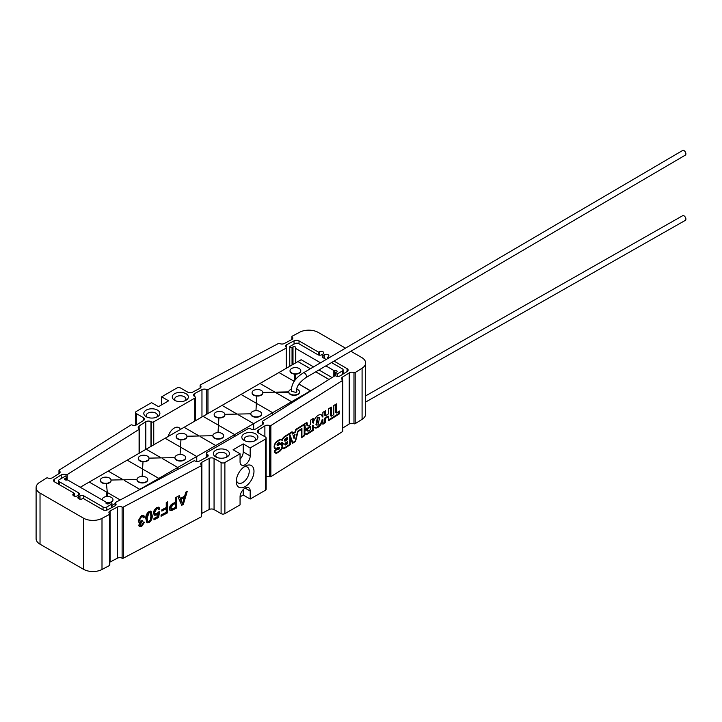 <?xml version="1.0" encoding="UTF-8"?>
<svg xmlns="http://www.w3.org/2000/svg" width="722" height="722" viewBox="0 0 722 722"><rect width="100%" height="100%" fill="white"/><g stroke="black" fill="none" stroke-linecap="round" stroke-linejoin="round"><path stroke-width="1.08" d="M227.105 450.293A8.05 4.648 0 0 0 215.716 450.293A8.05 4.648 0 0 0 215.716 456.873L215.716 456.873A8.05 4.648 0 0 0 227.105 456.873A8.05 4.648 0 0 0 227.105 450.293M226.076 457.369A5.586 3.231 0 0 0 226.997 455.591A5.586 3.231 0 0 0 225.363 453.308A5.586 3.231 0 0 0 219.271 452.613A5.586 3.231 0 0 0 215.824 455.591A5.586 3.231 0 0 0 216.744 457.369M184.967 400.782A5.586 3.231 0 0 0 185.897 399.004A5.586 3.231 0 0 0 184.263 396.721A5.586 3.231 0 0 0 178.172 396.017A5.586 3.231 0 0 0 174.715 399.004A5.586 3.231 0 0 0 175.645 400.782M185.996 393.707A8.05 4.648 0 0 0 174.616 393.707A8.05 4.648 0 0 0 174.616 400.277L174.616 400.277A8.05 4.648 0 0 0 185.996 400.277A8.05 4.648 0 0 0 185.996 393.707M156.512 417.208A5.586 3.231 0 0 0 157.441 415.43A5.586 3.231 0 0 0 155.808 413.146A5.586 3.231 0 0 0 149.716 412.452A5.586 3.231 0 0 0 146.259 415.43A5.586 3.231 0 0 0 147.189 417.208M157.54 410.141A8.05 4.648 0 0 0 146.16 410.141A8.05 4.648 0 0 0 146.16 416.711L146.16 416.711A8.05 4.648 0 0 0 157.54 416.711A8.05 4.648 0 0 0 157.54 410.141M254.532 440.943A5.586 3.231 0 0 0 255.453 439.166A5.586 3.231 0 0 0 253.819 436.882A5.586 3.231 0 0 0 247.727 436.178A5.586 3.231 0 0 0 244.28 439.166A5.586 3.231 0 0 0 245.2 440.943M255.561 433.868A8.05 4.648 0 0 0 244.171 433.868A8.05 4.648 0 0 0 244.171 440.438L244.171 440.438A8.05 4.648 0 0 0 255.561 440.438A8.05 4.648 0 0 0 255.561 433.868M236.365 479.986A9.169 5.289 120 0 0 238.17 482.973A9.169 5.289 120 0 0 242.754 482.522A9.169 5.289 120 0 0 248.738 474.435A9.169 5.289 120 0 0 247.339 467.098A9.169 5.289 120 0 0 243.846 467.026M245.128 466.177L245.128 466.177A12.518 7.229 120 0 0 236.274 481.511A12.518 7.229 120 0 0 245.128 486.628A12.518 7.229 120 0 0 253.982 471.295A12.518 7.229 120 0 0 245.128 466.177M168.208 436.476A9.169 5.289 -60 0 1 174.3 428.029A9.169 5.289 -60 0 1 178.885 427.577A9.169 5.289 -60 0 1 180.392 429.437M320.532 362.796L295.785 348.509A0.893 0.514 180 0 1 295.605 347.941A1.606 0.93 0 0 0 295.749 347.562A1.606 0.93 0 0 0 294.747 346.704A1.606 0.93 0 0 0 292.997 346.903L292.049 347.453A1.345 0.776 180 0 1 290.154 347.453A1.345 0.776 180 0 1 289.757 346.903A1.345 0.776 180 0 1 290.154 346.352L294.892 343.618A2.68 1.552 180 0 1 298.691 343.618L317.978 354.755A2.68 1.552 0 0 0 321.768 354.755L323.032 354.024A2.68 1.552 0 0 0 323.817 352.923A2.68 1.552 0 0 0 322.165 351.497A2.68 1.552 0 0 0 319.241 351.831L318.61 352.192L299.007 340.874A3.574 2.067 0 0 0 294.053 340.82L286.815 344.656A3.574 2.067 0 0 0 285.65 346.181A3.574 2.067 0 0 0 286.363 347.417A0.893 0.514 180 0 1 286.255 348.112L207.963 389.627A0.893 0.514 180 0 1 206.763 389.636A3.574 2.067 0 0 0 201.961 389.654L194.714 393.499A3.574 2.067 0 0 0 193.55 395.024A3.574 2.067 0 0 0 194.606 396.486L194.85 396.631A1.787 1.029 180 0 1 195.373 397.362A1.787 1.029 180 0 1 194.85 398.093L153.75 421.819A1.787 1.029 180 0 1 151.223 421.819L150.97 421.675A3.574 2.067 0 0 0 145.808 421.738L139.138 425.926A3.574 2.067 0 0 0 138.2 427.325A3.574 2.067 0 0 0 139.102 428.697A0.893 0.514 180 0 1 139.093 429.391L67.173 474.589A0.893 0.514 180 0 1 65.982 474.652A3.574 2.067 0 0 0 61.208 474.914L54.547 479.092A3.574 2.067 0 0 0 53.608 480.491A3.574 2.067 0 0 0 54.655 481.953L74.258 493.27L73.626 493.631A2.68 1.552 0 0 0 72.841 494.732A2.68 1.552 0 0 0 73.626 495.824A2.68 1.552 0 0 0 77.416 495.824L78.68 495.093A2.68 1.552 0 0 0 79.474 494.001A2.68 1.552 0 0 0 78.68 492.9L59.394 481.773A2.68 1.552 180 0 1 58.608 480.671A2.68 1.552 180 0 1 59.394 479.579L64.141 476.845A1.345 0.776 180 0 1 65.603 476.673A1.345 0.776 180 0 1 66.433 477.386A1.345 0.776 180 0 1 66.036 477.937L65.088 478.487A1.606 0.93 0 0 0 64.619 479.137A1.606 0.93 0 0 0 65.088 479.796A1.606 0.93 0 0 0 66.884 479.986A0.893 0.514 180 0 1 67.877 480.094L105.926 502.061A0.893 0.514 180 0 1 106.116 502.638A1.606 0.93 0 0 0 105.972 503.017A1.606 0.93 0 0 0 106.45 503.676A1.606 0.93 0 0 0 108.724 503.676L109.672 503.126A1.345 0.776 180 0 1 111.134 502.963A1.345 0.776 180 0 1 111.964 503.676A1.345 0.776 180 0 1 111.567 504.227L106.829 506.961A2.68 1.552 180 0 1 103.029 506.961L83.743 495.824A2.68 1.552 0 0 0 79.952 495.824L78.68 496.556A2.68 1.552 0 0 0 77.895 497.648A2.68 1.552 0 0 0 78.68 498.749A2.68 1.552 0 0 0 82.479 498.749L83.111 498.379L102.714 509.696A3.574 2.067 0 0 0 107.668 509.759L114.906 505.914A3.574 2.067 0 0 0 116.071 504.398A3.574 2.067 0 0 0 115.349 503.162A0.893 0.514 180 0 1 115.466 502.467L193.758 460.952A0.893 0.514 180 0 1 194.958 460.943A3.574 2.067 0 0 0 199.75 460.925L207.006 457.071A3.574 2.067 0 0 0 208.162 455.555A3.574 2.067 0 0 0 207.115 454.093L206.862 453.948A1.787 1.029 180 0 1 206.339 453.217A1.787 1.029 180 0 1 206.862 452.486L247.971 428.76A1.787 1.029 180 0 1 250.498 428.76L250.751 428.904A3.574 2.067 0 0 0 255.913 428.841L262.573 424.653A3.574 2.067 0 0 0 263.521 423.254A3.574 2.067 0 0 0 262.618 421.883A0.893 0.514 180 0 1 262.627 421.188L334.539 375.981A0.893 0.514 180 0 1 335.739 375.918A3.574 2.067 0 0 0 340.513 375.666L347.174 371.478A3.574 2.067 0 0 0 348.112 370.088A3.574 2.067 0 0 0 347.065 368.626L334.033 361.099M331.524 362.57L342.318 368.807A2.68 1.552 180 0 1 343.112 369.899A2.68 1.552 180 0 1 342.318 371L337.58 373.734A1.345 0.776 180 0 1 335.685 373.734A1.345 0.776 180 0 1 335.288 373.193A1.345 0.776 180 0 1 335.685 372.642L336.632 372.092A1.606 0.93 0 0 0 337.102 371.433A1.606 0.93 0 0 0 334.837 370.585A0.893 0.514 180 0 1 333.835 370.485L325.875 365.883M319.566 417.596L317.427 417.424L315.947 424.716L316.606 425.068L318.086 424.888L319.566 417.596L318.086 417.776L316.606 425.068M274.459 451.295A3.953 2.184 -62.1 0 0 275.091 452.035L275.75 452.387A3.953 2.184 -62.1 0 0 277.6 452.116L279.324 451.033A3.953 2.184 117.9 0 0 281.878 447.162A3.123 1.724 117.9 0 0 281.977 446.34A3.123 1.724 117.9 0 0 281.833 445.501A3.881 2.139 117.9 0 0 280.912 444.662A6.453 3.565 117.9 0 0 279.585 444.716A22.951 12.671 117.9 0 0 277.735 445.384A1.263 0.695 -62.1 0 1 277.275 445.393A1.263 0.695 -62.1 0 1 277.077 444.391A1.263 0.695 -62.1 0 1 277.871 443.245L278.548 442.821A1.995 1.101 -62.1 0 1 279.477 442.685A1.995 1.101 -62.1 0 1 279.892 443.606A1.995 1.101 -62.1 0 1 279.892 443.732L282.158 442.306A3.204 1.769 117.9 0 0 282.807 443.479A3.204 1.769 117.9 0 0 283.466 443.588A3.231 1.787 -62.1 0 0 282.573 447.108A3.231 1.787 -62.1 0 0 284.667 447.676L289.802 444.445L289.802 434.436L292.825 442.55L295.19 441.061L297.699 431.187L301.922 428.525L301.922 436.828L304.215 435.384L304.215 424.707L296.137 429.789L295.37 432.252L294.856 431.973M279.098 442.622A1.995 1.101 -62.1 0 1 279.243 443.254A1.995 1.101 -62.1 0 1 279.233 443.38L279.892 443.732M243.224 495.021L250.182 499.037L250.182 491.005A7.157 4.133 120 0 0 248.702 487.729A7.157 4.133 120 0 0 243.188 489.651A7.157 4.133 120 0 0 240.065 496.844L243.224 495.021L243.224 489.606M240.065 496.844L240.065 504.877L224.885 513.64L224.885 462.531L240.065 453.768L240.065 461.8A7.157 4.133 120 0 0 241.545 465.076A7.157 4.133 120 0 0 247.059 463.154A7.157 4.133 120 0 0 250.182 455.952L250.182 447.92L265.362 439.166A2.68 1.552 0 0 0 266.147 438.064A2.68 1.552 0 0 0 265.362 436.972L258.332 432.911A3.574 2.067 180 0 1 257.285 431.449A3.574 2.067 180 0 1 258.223 430.059L264.884 425.872A3.574 2.067 180 0 1 269.658 425.619A0.893 0.514 0 0 0 270.858 425.556L342.508 380.521A0.893 0.514 0 0 0 342.517 379.826A3.574 2.067 180 0 1 341.614 378.454A3.574 2.067 180 0 1 342.553 377.055L349.213 372.868A3.574 2.067 180 0 1 353.988 372.615A0.893 0.514 0 0 0 355.188 372.552L362.083 368.211A13.411 7.743 0 0 0 365.621 362.976A13.411 7.743 0 0 0 361.686 357.498L350.856 351.244M170.798 507.9L171.863 509.172L175.365 507.413L175.365 503.478L172.982 504.741L170.798 507.9L170.193 507.521L171.258 508.784M171.006 508.811L171.863 509.172M175.365 503.478L174.76 503.099L172.377 504.362L172.982 504.741M172.377 504.362L170.193 507.521M176.15 497.305L176.15 507.557L169.887 510.283M176.755 496.98L176.755 507.936L171.665 510.535L170.166 510.526L169.408 508.685C169.616 506.266 170.789 504.543 172.937 503.496L175.365 502.214L175.365 497.72L176.755 496.98M176.15 507.557L176.755 507.936M171.06 510.156L171.665 510.535M143.317 517.809L142.73 516.681L141.467 516.826L139.517 520.039L140.014 521.203L142.189 520.508L142.063 521.844L140.023 524.587L140.393 525.454L141.53 525.354L143.191 522.791L144.454 522.259L141.566 526.6L139.427 526.789L138.759 525.3L140.104 522.412L138.913 522.331L138.254 520.697L141.512 515.535L143.759 515.355L144.58 516.997L143.317 517.809M142.387 516.564L140.862 516.438L141.467 516.826M140.862 516.438L138.913 519.659L139.517 520.039M138.913 519.659L139.743 520.95M141.494 521.022L139.418 524.208L140.023 524.587M139.418 524.208L140.149 525.192M143.849 521.88L140.961 526.221L141.566 526.6M140.961 526.221L139.156 526.555M143.434 515.192L144.58 516.997M140.104 522.412L138.624 522.078M143.976 516.609L143.118 517.169M184.2 497.666L180.834 499.453L182.522 503.613L184.2 497.666L183.596 497.287L180.229 499.073L180.834 499.453M180.229 499.073L182.522 503.613M178.921 495.833L180.41 498.415L184.624 496.176L185.744 492.214L187.224 491.429L183.307 504.461L181.736 505.301L177.811 496.42L179.291 495.635L180.41 498.415M186.366 491.881L182.702 504.082L181.484 504.732M182.702 504.082L183.307 504.461M278.548 443.416A1.273 0.704 -62.1 0 1 279.387 444.165A23.673 13.077 117.9 0 0 277.808 444.752L278.548 443.416L278.033 443.146M281.986 443.849L282.645 444.201A3.953 2.184 -62.1 0 0 282.302 445.032A4.603 2.545 117.9 0 0 281.192 443.994A7.175 3.962 117.9 0 0 280.506 443.94L281.76 443.146A3.926 2.166 117.9 0 0 282.645 444.201M282.302 445.032L281.643 444.689A3.953 2.184 -62.1 0 1 281.788 444.292M279.992 443.669L280.506 443.94M293.069 435.61L294.053 438.552L295.054 434.355L293.069 435.61L294.053 436.855L293.683 435.745L294.432 435.276L294.053 436.855M293.619 437.252L293.755 436.702M286.941 442.622L285.398 444.328L286.941 443.479L286.435 442.351M287.437 441.729L285.641 442.848A1.245 0.686 -62.1 0 0 284.856 443.985A1.245 0.686 -62.1 0 0 285.055 444.969A1.245 0.686 -62.1 0 0 285.641 444.887L287.437 443.759L287.437 441.729M286.923 443.488L287.437 443.759M285.352 444.31L284.982 444.535A1.245 0.686 -62.1 0 1 284.82 444.626M284.982 444.535L285.641 444.887M281.67 442.613A3.204 1.769 117.9 0 0 282.149 443.137L282.807 443.479M277.708 444.779A22.951 12.671 117.9 0 0 277.077 445.032A1.263 0.695 -62.1 0 1 277.04 445.05M280.849 444.644A3.881 2.139 117.9 0 0 280.253 444.31A6.453 3.565 117.9 0 0 278.927 444.373A22.951 12.671 117.9 0 0 278.069 444.644M280.253 444.31L280.912 444.662M275.75 452.387A3.953 2.184 -62.1 0 1 274.938 450.862L277.239 449.418A3.466 1.913 117.9 0 0 277.32 449.463A3.466 1.913 117.9 0 0 278.836 449.292A1.146 0.632 117.9 0 0 279.64 448.01A1.146 0.632 117.9 0 0 279.089 447.297A27.111 14.972 117.9 0 0 277.51 447.83A14.223 7.861 -62.1 0 1 276.391 448.182A3.754 2.076 -62.1 0 1 275.425 448.082A3.754 2.076 -62.1 0 1 274.82 445.104A3.754 2.076 -62.1 0 1 277.176 441.702L279.324 440.357A4.81 2.653 -62.1 0 1 281.58 440.032A4.81 2.653 -62.1 0 1 282.212 440.673A3.827 2.112 117.9 0 1 284.667 437L291.769 432.532L292.527 434.03L295.37 432.252M274.441 450.6L274.938 450.862M276.734 449.147L277.239 449.418M276.743 449.156A3.466 1.913 117.9 0 0 278.178 448.94L278.836 449.292M276.707 441.449L277.176 441.702M275.425 448.082L274.766 447.739A3.754 2.076 -62.1 0 1 274.17 447.053M279.667 439.572A4.81 2.653 -62.1 0 1 280.921 439.689L281.58 440.032M278.809 440.086L279.324 440.357M291.255 432.261L291.769 432.532M284.197 436.747L284.667 437M303.7 424.437L304.215 424.707M301.435 436.566L301.922 436.828M289.802 435.853L292.166 442.198L292.825 442.55M287.437 437.379L285.425 438.642A1.408 0.776 -62.1 0 0 284.468 440.393A1.408 0.776 -62.1 0 0 285.425 440.943L287.437 439.68L287.437 437.379M286.923 439.409L287.437 439.68M285.425 440.943L284.766 440.591L285.425 439.238L286.941 438.281L286.941 439.391L285.425 440.348L284.766 439.996M312.626 418.832L312.626 422.758L313.285 423.11L313.285 418.426L310.659 420.069L310.659 424.554L308.619 425.836A1.417 0.785 -62.1 0 1 308.032 425.962A2.346 1.3 -62.1 0 1 307.906 425.908A2.346 1.3 -62.1 0 1 307.428 425.059L307.256 423.48A3.339 1.841 -62.1 0 0 306.841 422.469L295.821 429.391L295.054 431.855L292.843 433.245L292.076 431.747L284.667 436.404A4.549 2.518 117.9 0 0 282.158 439.554L281.652 439.283M307.789 425.827L307.373 425.61A2.346 1.3 -62.1 0 1 307.247 425.556A2.346 1.3 -62.1 0 1 306.769 424.707L307.428 425.059M321.146 414.771A7.265 4.016 -62.1 0 1 322.229 416.72L322.887 417.072A7.265 4.016 -62.1 0 0 321.489 414.915A7.265 4.016 -62.1 0 0 316.642 416.567A7.265 4.016 -62.1 0 0 313.285 423.11M324.855 411.152L324.855 415.394L325.514 415.746L325.514 410.737L322.887 412.379L322.887 417.072M330.64 407.515L330.64 415.845L331.299 416.188L331.299 407.1L328.681 408.742L328.681 413.751L325.514 415.746M335.775 404.284L335.775 412.614L336.434 412.966L336.434 403.869L333.808 405.52L333.808 414.608L331.299 416.188M338.826 411.459L338.826 413.471L339.484 413.814L339.484 411.044L336.434 412.966M339.484 413.814L328.681 420.61L328.681 416.386L325.514 418.381L325.514 422.596L322.887 424.247L322.887 419.554A7.265 4.016 -62.1 0 1 319.521 426.097A7.265 4.016 -62.1 0 1 314.684 427.749A7.265 4.016 -62.1 0 1 313.285 425.601L313.285 430.393L307.689 433.904A4.17 2.301 -62.1 0 1 305.731 434.184A4.17 2.301 -62.1 0 1 306.399 428.281A3.321 1.832 -62.1 0 1 305.794 428.164A3.321 1.832 -62.1 0 1 305.108 426.846L305 425.213A2.148 1.191 -62.1 0 0 304.711 424.482L304.711 435.673L301.435 437.731L301.435 429.428L298.042 431.557L295.533 441.44L292.473 443.362L290.289 437.487L290.289 444.734L284.667 448.272A3.953 2.184 -62.1 0 1 282.158 447.73L281.788 447.532M338.826 413.471L328.681 419.843M325.514 418.381L324.855 418.029L328.023 416.043L328.681 416.386M324.855 418.029L324.855 422.244L325.514 422.596M314.368 427.55A7.265 4.016 -62.1 0 0 322.229 419.211L322.887 419.554M313.285 430.393L312.626 430.041L312.626 425.249L313.285 425.601M312.626 430.041L307.03 433.561A4.17 2.301 -62.1 0 1 305.433 433.967M305.496 427.929A3.321 1.832 -62.1 0 0 305.74 427.929L306.399 428.281M304.133 424.175L304.711 424.482M304.197 435.402L304.711 435.673M300.921 429.157L301.435 429.428M295.027 441.169L295.533 441.44M289.802 437.225L290.289 437.487M289.784 444.463L290.289 444.734M284.071 447.947L284.667 448.272M277.022 452.405L277.6 452.712L279.324 451.629A4.684 2.59 117.9 0 0 282.158 447.73M276.716 452.495A4.684 2.59 -62.1 0 1 275.1 452.802M277.6 452.712A4.684 2.59 -62.1 0 1 275.407 453.019A4.684 2.59 -62.1 0 1 274.441 450.582L277.465 448.678A2.744 1.516 117.9 0 0 278.863 448.687L278.954 447.956A26.389 14.575 117.9 0 0 277.41 448.47A14.954 8.258 -62.1 0 1 276.237 448.831A4.476 2.473 -62.1 0 1 275.082 448.723A4.476 2.473 -62.1 0 1 274.369 445.167A4.476 2.473 -62.1 0 1 277.176 441.115L279.324 439.761A5.532 3.059 -62.1 0 1 281.914 439.391A5.532 3.059 -62.1 0 1 282.158 439.554M291.715 431.973L292.843 433.245M310.659 426.919L308.429 428.327A1.615 0.893 -62.1 0 0 307.41 429.789A1.615 0.893 -62.1 0 0 307.671 431.07A1.615 0.893 -62.1 0 0 308.429 430.962L310.659 429.563L310.659 426.919L310 426.576L307.771 427.975L308.429 428.327M307.671 431.07L307.012 430.718A1.615 0.893 -62.1 0 1 306.751 429.437A1.615 0.893 -62.1 0 1 307.771 427.975M278.954 447.956L278.295 447.604A26.389 14.575 117.9 0 0 276.752 448.118A14.954 8.258 -62.1 0 1 275.578 448.488A4.476 2.473 -62.1 0 1 274.775 448.506M283.89 447.992A3.953 2.184 -62.1 0 1 282.51 448.308M324.855 422.244L322.887 423.48M306.769 424.707L306.597 423.128A3.339 1.841 -62.1 0 0 306.498 422.686M282.862 447.649A3.231 1.787 -62.1 0 1 281.941 446.828M281.86 445.582A3.231 1.787 -62.1 0 1 282.013 444.878M282.338 444.039A3.231 1.787 -62.1 0 1 282.69 443.416M278.918 447.938A1.146 0.632 117.9 0 0 278.981 447.333M281.86 439.391A3.827 2.112 117.9 0 0 281.625 440.059M292.239 433.453L292.699 433.164M281.643 444.689A4.603 2.545 117.9 0 0 281.192 443.994M277.564 444.229A23.673 13.077 117.9 0 0 277.149 444.4L277.067 444.427M250.182 499.037L265.362 490.274A2.68 1.552 0 0 0 266.147 489.182L266.147 438.064M266.147 476.475A3.574 2.067 180 0 1 269.658 476.728A0.893 0.514 0 0 0 270.858 476.664L342.508 431.63A0.893 0.514 0 0 0 342.742 431.287L342.742 380.169M342.742 428.047L349.213 423.985A3.574 2.067 180 0 1 353.988 423.733A0.893 0.514 0 0 0 355.188 423.67L362.083 419.329A13.411 7.743 0 0 0 365.621 414.094L365.621 362.976M345.504 348.157L318.276 332.436A13.411 7.743 0 0 0 299.711 332.21L292.202 336.19A0.893 0.514 0 0 0 292.094 336.876A3.574 2.067 180 0 1 292.807 338.122A3.574 2.067 180 0 1 291.652 339.638L284.405 343.482A3.574 2.067 180 0 1 279.604 343.501A0.893 0.514 0 0 0 278.403 343.51L200.4 384.88A0.893 0.514 0 0 0 200.292 385.566A3.574 2.067 180 0 1 201.005 386.802A3.574 2.067 180 0 1 199.85 388.328L192.603 392.163A3.574 2.067 180 0 1 187.657 392.109L180.626 388.048A2.68 1.552 0 0 0 176.827 388.048L161.656 396.811L161.656 404.843M135.574 425.213L135.574 412.515A2.68 1.552 0 0 1 136.359 411.414L151.539 402.65L158.488 406.666L168.614 400.827L161.656 396.811M74.258 496.095L74.258 493.27M328.69 358.013L327.463 357.309L328.095 356.939A2.68 1.552 0 0 0 328.88 355.847A2.68 1.552 0 0 0 327.219 354.412A2.68 1.552 0 0 0 324.295 354.755L323.032 355.486A2.68 1.552 0 0 0 322.247 356.578A2.68 1.552 0 0 0 323.032 357.67L326.182 359.484M327.463 358.735L327.463 357.309M318.61 355.025L318.61 352.192M135.574 412.515A2.68 1.552 0 0 0 136.359 413.607L143.389 417.668A3.574 2.067 180 0 1 144.436 419.121A3.574 2.067 180 0 1 143.488 420.52L136.837 424.707A3.574 2.067 180 0 1 132.054 424.96A0.893 0.514 0 0 0 130.862 425.023L59.213 470.058A0.893 0.514 0 0 0 59.204 470.753A3.574 2.067 180 0 1 60.106 472.125A3.574 2.067 180 0 1 59.159 473.524L52.507 477.702A3.574 2.067 180 0 1 47.733 477.964A0.893 0.514 0 0 0 46.533 478.027L39.638 482.359A13.411 7.743 0 0 0 36.1 487.603A13.411 7.743 0 0 0 40.026 493.081L83.445 518.143A13.411 7.743 0 0 0 102.001 518.369L109.518 514.389A0.893 0.514 0 0 0 109.627 513.694A3.574 2.067 180 0 1 108.914 512.458A3.574 2.067 180 0 1 110.069 510.941L117.316 507.097A3.574 2.067 180 0 1 122.117 507.079A0.893 0.514 0 0 0 123.318 507.07L201.321 465.699A0.893 0.514 0 0 0 201.429 465.013A3.574 2.067 180 0 1 200.716 463.777A3.574 2.067 180 0 1 201.871 462.251L209.118 458.407A3.574 2.067 180 0 1 214.064 458.47L221.094 462.531A2.68 1.552 0 0 0 224.885 462.531M36.1 487.603L36.1 538.72A13.411 7.743 0 0 0 40.026 544.189L83.445 569.261A13.411 7.743 0 0 0 102.001 569.487L109.518 565.497A0.893 0.514 0 0 0 109.807 565.118L109.807 514.01M109.807 562.212A3.574 2.067 180 0 1 110.069 562.05L117.316 558.214A3.574 2.067 180 0 1 122.117 558.187A0.893 0.514 0 0 0 123.318 558.187L201.321 516.817A0.893 0.514 0 0 0 201.609 516.438L201.609 465.32M147.117 518.107L147.866 521.437L149.03 521.374L150.347 519.93L150.916 516.095L150.185 512.773L149.021 512.819L147.117 518.107L146.512 517.728L147.586 521.185M149.851 512.638L148.407 512.439L149.021 512.819M148.407 512.439L146.512 517.728M150.618 511.059L151.575 515.039C151.882 517.918 150.826 520.327 148.407 522.268L146.701 522.611M151.088 511.338L152.18 515.418C152.486 518.297 151.43 520.706 149.021 522.647L146.972 522.854L145.853 518.775C145.546 515.896 146.602 513.486 149.021 511.555L150.97 511.284M151.575 515.039L152.18 515.418M148.407 522.268L149.021 522.647M159.652 511.248L158.641 517.403L153.957 519.885L153.957 518.486L157.604 516.546L158.109 513.441L156.349 515.111L154.318 515.219L153.452 513.098L154.201 510.129L156.71 507.467L158.966 507.259L159.779 508.929L158.515 509.741L157.947 508.604L156.701 508.739L154.716 512.34L155.266 513.847L156.701 513.658L159.652 511.248M158.939 511.546L158.037 517.024L158.641 517.403M158.037 517.024L153.957 519.181M157.622 508.496L156.096 508.36L154.111 511.961L154.716 512.34M154.111 511.961L154.995 513.577M156.096 508.36L156.701 508.739M158.641 507.106L159.779 508.929M159.174 508.55L158.344 509.091M157.504 513.062L155.744 514.723L154.03 514.994M157.513 513.071L158.109 513.441M155.744 514.723L156.349 515.111M167.639 501.817L167.639 512.773L161.051 516.266L161.051 515.003L166.24 512.25L166.24 508.739L161.809 511.086L161.809 509.822L166.24 507.476L166.24 502.557L167.639 501.817M167.035 502.142L167.035 512.394L167.639 512.773M167.035 512.394L161.051 515.562M161.809 510.391L165.636 508.36L166.24 508.739M201.609 513.523A3.574 2.067 180 0 1 201.871 513.369L209.118 509.524A3.574 2.067 180 0 1 214.064 509.588L221.094 513.64A2.68 1.552 0 0 0 224.885 513.64M240.065 459.183A7.157 4.133 120 0 0 243.224 451.936L243.224 443.904L233.107 449.752L240.065 453.768M243.224 443.904L250.182 447.92M286.435 438.01L286.941 438.281M293.222 435.51L293.683 435.745M293.701 435.213L293.583 435.7M293.971 435.041L294.432 435.276M136.007 491.574L158.804 478.406L158.804 479.48L158.804 478.406L177.783 467.459L177.783 469.417L177.783 467.459L196.754 456.503L196.754 461.439L196.754 456.503L234.695 434.599L234.695 436.422L234.695 434.599L253.666 423.643L253.666 429.491L253.666 423.643L238.287 414.762L253.666 423.643L272.636 412.686L257.267 403.815L272.636 412.686L291.607 401.739L276.237 392.858L288.809 392.606L288.782 392.091L275.371 392.362M106.802 496.519L106.351 491.935L89.248 482.061L80.268 487.242L108.219 471.105L123.272 479.796L108.219 471.105L127.189 460.158L142.568 469.038L127.189 460.158L146.16 449.201L161.214 457.892L146.16 449.201L165.13 438.245L180.509 447.126L165.13 438.245L184.101 427.298L199.164 435.989L184.101 427.298L203.072 416.341L218.459 425.222L203.081 416.341L222.051 405.385L237.105 414.085L222.051 405.385L241.022 394.438L256.4 403.309L241.022 394.438L297.933 361.578L310.37 368.752L297.933 361.578L278.963 372.525L294.233 381.342L278.963 372.525L294.233 381.342L278.963 372.525L259.992 383.481L275.055 392.172M291.607 402.966L291.607 401.739L310.586 390.782L298.881 384.023L310.586 390.782L315.676 387.84L310.586 390.782L298.881 384.023L310.586 391.044L291.616 401.739L276.237 392.858L291.616 401.739L291.616 402.966M272.636 414.888L272.636 412.686L272.636 414.888M297.996 361.614L310.433 368.716M313.574 366.884L301.164 359.709L297.996 361.541M315.785 371.803L329.024 379.456M318.916 369.962L332.057 377.552M288.809 392.606L288.782 392.091L288.809 392.606A5.37 3.096 0 0 0 292.383 395.169A5.37 3.096 0 0 0 297.933 394.438A5.37 3.096 0 0 0 299.504 392.245A5.37 3.096 0 0 0 299.495 392.064M120.222 499.949L107.307 492.485L120.222 499.949L107.307 492.485L107.695 496.492L106.405 483.298M291.625 389.14A5.37 3.096 0 0 0 290.343 389.69A5.37 3.096 0 0 0 288.773 391.875A5.37 3.096 0 0 0 292.085 394.744A5.37 3.096 0 0 0 297.933 394.068A5.37 3.096 0 0 0 299.504 391.875A5.37 3.096 0 0 0 297.022 389.266M303.222 372.949C295 378.193 291.074 384.312 291.471 391.288L296.038 392.425L296.832 391.351C295.966 387.182 298.998 382.597 305.929 377.588L685.349 155.113A2.68 1.543 59.9 0 0 685.9 153.885A2.68 1.543 59.9 0 0 684.718 151.187A2.68 1.543 59.9 0 0 682.651 150.474L303.222 372.949A2.68 1.543 59.9 0 1 305.298 373.662A2.68 1.543 59.9 0 1 306.471 376.361A2.68 1.543 59.9 0 1 305.929 377.588M295.334 379.7L295.668 374.158A5.37 3.096 0 0 0 299.197 373.256A5.37 3.096 0 0 0 300.776 371.063A5.37 3.096 0 0 0 300.767 370.882M294.775 374.14L295.668 374.158L294.775 374.14L294.359 381.135L294.775 374.122A5.37 3.096 0 0 1 290.036 371.063A5.37 3.096 0 0 1 290.045 370.882M291.616 368.509A5.37 3.096 0 0 0 290.036 370.702A5.37 3.096 0 0 0 293.349 373.563A5.37 3.096 0 0 0 299.197 372.895A5.37 3.096 0 0 0 300.776 370.702A5.37 3.096 0 0 0 297.464 367.841A5.37 3.096 0 0 0 291.616 368.509M328.961 379.492L315.722 371.839L328.961 379.492M111.964 505.454L115.177 503.604L111.964 505.454M234.695 434.599L219.317 425.718L234.695 434.599M215.725 445.546L200.346 436.675L215.725 445.546M196.754 456.503L181.375 447.631L196.754 456.503M177.783 467.459L162.396 458.578L177.783 467.459M158.804 478.406L143.434 469.535L158.804 478.406M139.833 489.363L124.455 480.482L139.833 489.363M106.351 491.935L89.248 482.061L106.351 491.935M252.402 411.594A5.37 3.096 0 0 0 250.832 413.787A5.37 3.096 0 0 0 254.144 416.648A5.37 3.096 0 0 0 259.992 415.971A5.37 3.096 0 0 0 261.563 413.787A5.37 3.096 0 0 0 258.25 410.917A5.37 3.096 0 0 0 252.402 411.594M250.868 414.518A5.37 3.096 0 0 0 254.442 417.072A5.37 3.096 0 0 0 259.992 416.341A5.37 3.096 0 0 0 261.563 414.148A5.37 3.096 0 0 0 261.554 413.968M253.666 390.421A5.37 3.096 0 0 0 252.095 392.606A5.37 3.096 0 0 0 255.407 395.466A5.37 3.096 0 0 0 261.256 394.799A5.37 3.096 0 0 0 262.826 392.606A5.37 3.096 0 0 0 259.514 389.745A5.37 3.096 0 0 0 253.666 390.421M252.104 392.786A5.37 3.096 0 0 0 252.095 392.976A5.37 3.096 0 0 0 256.833 396.053M257.727 396.071A5.37 3.096 0 0 0 261.256 395.16A5.37 3.096 0 0 0 262.826 393.129M215.725 412.325A5.37 3.096 0 0 0 214.154 414.509A5.37 3.096 0 0 0 217.466 417.379A5.37 3.096 0 0 0 223.315 416.702A5.37 3.096 0 0 0 224.885 414.509A5.37 3.096 0 0 0 221.573 411.648A5.37 3.096 0 0 0 215.725 412.325M214.163 414.699A5.37 3.096 0 0 0 214.154 414.879A5.37 3.096 0 0 0 218.892 417.957M219.786 417.975A5.37 3.096 0 0 0 223.315 417.072A5.37 3.096 0 0 0 224.876 415.033M177.783 434.229A5.37 3.096 0 0 0 176.213 436.422A5.37 3.096 0 0 0 179.525 439.283A5.37 3.096 0 0 0 185.374 438.606A5.37 3.096 0 0 0 186.944 436.422A5.37 3.096 0 0 0 183.632 433.561A5.37 3.096 0 0 0 177.783 434.229M176.222 436.602A5.37 3.096 0 0 0 176.213 436.783A5.37 3.096 0 0 0 180.942 439.86M181.845 439.878A5.37 3.096 0 0 0 185.374 438.976A5.37 3.096 0 0 0 186.935 436.936M139.842 456.133A5.37 3.096 0 0 0 138.272 458.326A5.37 3.096 0 0 0 141.584 461.187A5.37 3.096 0 0 0 147.432 460.519A5.37 3.096 0 0 0 149.003 458.326A5.37 3.096 0 0 0 145.691 455.465A5.37 3.096 0 0 0 139.842 456.133M138.281 458.506A5.37 3.096 0 0 0 138.272 458.687A5.37 3.096 0 0 0 143.001 461.764M143.895 461.782A5.37 3.096 0 0 0 147.432 460.88A5.37 3.096 0 0 0 148.994 458.84M101.901 478.045A5.37 3.096 0 0 0 100.331 480.229A5.37 3.096 0 0 0 103.643 483.09A5.37 3.096 0 0 0 109.491 482.422A5.37 3.096 0 0 0 111.062 480.229A5.37 3.096 0 0 0 107.749 477.368A5.37 3.096 0 0 0 101.901 478.045M100.34 480.41A5.37 3.096 0 0 0 100.331 480.599A5.37 3.096 0 0 0 105.547 483.695M106.441 483.668A5.37 3.096 0 0 0 109.491 482.783A5.37 3.096 0 0 0 111.053 480.753M214.461 433.498A5.37 3.096 0 0 0 212.891 435.691A5.37 3.096 0 0 0 216.203 438.552A5.37 3.096 0 0 0 222.051 437.884A5.37 3.096 0 0 0 223.621 435.691A5.37 3.096 0 0 0 220.309 432.83A5.37 3.096 0 0 0 214.461 433.498M212.927 436.422A5.37 3.096 0 0 0 216.501 438.985A5.37 3.096 0 0 0 222.051 438.245A5.37 3.096 0 0 0 223.621 436.052A5.37 3.096 0 0 0 223.612 435.871M176.52 455.401A5.37 3.096 0 0 0 174.95 457.595A5.37 3.096 0 0 0 178.262 460.455A5.37 3.096 0 0 0 184.11 459.788A5.37 3.096 0 0 0 185.68 457.595A5.37 3.096 0 0 0 182.368 454.734A5.37 3.096 0 0 0 176.52 455.401M174.986 458.326A5.37 3.096 0 0 0 178.56 460.889A5.37 3.096 0 0 0 184.11 460.149A5.37 3.096 0 0 0 185.68 457.965A5.37 3.096 0 0 0 185.671 457.775M138.579 477.314A5.37 3.096 0 0 0 137.009 479.498A5.37 3.096 0 0 0 140.321 482.368A5.37 3.096 0 0 0 146.169 481.691A5.37 3.096 0 0 0 147.739 479.498A5.37 3.096 0 0 0 144.427 476.637A5.37 3.096 0 0 0 138.579 477.314M137.045 480.229A5.37 3.096 0 0 0 140.609 482.792A5.37 3.096 0 0 0 146.169 482.061A5.37 3.096 0 0 0 147.739 479.868A5.37 3.096 0 0 0 147.73 479.688M106.188 502.575A5.37 3.096 0 0 0 111.378 501.772A5.37 3.096 0 0 0 112.948 499.588A5.37 3.096 0 0 0 109.636 496.727A5.37 3.096 0 0 0 103.787 497.395A5.37 3.096 0 0 0 102.217 499.588A5.37 3.096 0 0 0 102.253 499.94M106.188 502.945A5.37 3.096 0 0 0 111.378 502.142A5.37 3.096 0 0 0 112.948 499.949A5.37 3.096 0 0 0 112.939 499.768M365.621 402.073L685.331 220.363A2.68 1.552 -119.9 0 0 685.9 219.127A2.68 1.552 -119.9 0 0 684.736 216.429A2.68 1.552 -119.9 0 0 682.669 215.707L365.621 395.9M245.128 488.081L250.182 491.005M172.522 509.479L173.127 509.858M181.186 501.447L181.791 501.826M277.077 445.032L277.735 445.384M278.927 444.373L279.585 444.716M307.03 433.561L307.689 433.904M278.809 451.358L279.324 451.629M276.752 448.118L277.41 448.47M275.578 448.488L276.237 448.831M265.362 490.274L265.362 439.166M258.223 432.848L258.223 430.059M264.884 436.693L264.884 425.872M269.658 476.728L269.658 425.619M270.858 476.664L270.858 425.556M342.508 431.63L342.508 380.521M342.553 379.853L342.553 377.055M349.213 423.985L349.213 372.868M353.988 423.733L353.988 372.615M355.188 423.67L355.188 372.552M362.083 419.329L362.083 368.211M292.094 339.358L292.094 336.876M200.292 388.039L200.292 385.566M206.862 457.152L206.862 453.948M207.115 457.017L207.115 454.093M115.349 505.635L115.349 503.162M78.68 498.749L78.68 496.556M79.952 499.155L79.952 495.824M83.743 498.749L83.743 495.824M103.029 509.858L103.029 506.961M106.829 510.093L106.829 506.961M111.567 507.692L111.567 504.227M106.116 503.396L106.116 502.638M65.088 479.796L65.088 478.487M66.036 480.067L66.036 477.937M59.394 484.688L59.394 481.773M78.68 495.093L78.68 492.9M73.626 495.824L73.626 493.631M54.547 481.89L54.547 479.092M61.208 478.533L61.208 474.914M65.982 476.809L65.982 474.652M67.173 479.949L67.173 474.589M139.093 453.281L139.093 429.391M139.138 428.724L139.138 425.926M145.808 449.409L145.808 421.738M150.97 446.422L150.97 421.675M151.223 446.277L151.223 421.819M153.75 444.824L153.75 421.819M347.065 371.55L347.065 368.626M324.295 358.401L324.295 354.755M323.032 357.67L323.032 355.486M342.318 374.528L342.318 371M337.58 376.324L337.58 373.734M334.837 375.864L334.837 370.585M333.835 376.424L333.835 370.485M295.785 362.814L295.785 348.509M292.997 364.43L292.997 346.903M292.049 364.971L292.049 347.453M319.241 355.161L319.241 351.831M299.007 343.798L299.007 340.874M294.053 344.096L294.053 340.82M286.815 367.994L286.815 344.656M286.255 368.319L286.255 348.112M207.963 413.516L207.963 389.627M206.763 414.211L206.763 389.636M201.961 416.982L201.961 389.654M194.714 396.549L194.714 393.499M194.85 421.088L194.85 398.093M136.359 424.951L136.359 413.607M143.389 420.583L143.389 417.668M59.204 473.497L59.204 470.753M40.026 544.189L40.026 493.081M83.445 569.261L83.445 518.143M102.001 569.487L102.001 518.369M109.518 565.497L109.518 514.389M110.069 562.05L110.069 510.941M117.316 558.214L117.316 507.097M122.117 558.187L122.117 507.079M123.318 558.187L123.318 507.07M201.321 516.817L201.321 465.699M201.871 513.369L201.871 462.251M209.118 509.524L209.118 458.407M214.064 509.588L214.064 458.47M221.094 513.64L221.094 462.531M243.224 451.936L250.182 455.952M262.618 424.626L262.618 421.883M289.757 366.298L289.757 346.903M335.288 375.819L335.288 373.193M142.73 516.681L142.126 516.293M140.014 521.203L139.409 520.824M140.393 525.454L139.788 525.074M284.847 444.039L285.398 444.328M307.247 425.556L307.906 425.908M291.914 339.484L291.914 336.569M200.111 388.165L200.111 385.259M206.339 457.423L206.339 453.217M115.177 505.761L115.177 502.846M111.964 507.485L111.964 503.676M106.188 503.487L106.188 502.431M66.433 480.067L66.433 477.386M58.608 484.236L58.608 480.671M139.328 453.145L139.328 429.039M343.112 374.032L343.112 369.899M295.524 362.967L295.524 348.148M286.544 368.148L286.544 347.724M195.373 420.791L195.373 397.362M58.969 473.641L58.969 470.41M147.866 521.437L147.261 521.058M150.185 512.773L149.58 512.394M155.266 513.847L154.661 513.459M157.947 508.604L157.342 508.225M262.384 424.771L262.384 421.54M288.773 391.875L262.817 392.416M256.851 395.683L255.958 410.692M250.832 413.805L224.876 414.329M218.91 417.596L218.017 432.595M212.891 435.718L186.935 436.232M180.969 439.499L180.076 454.499M174.95 457.622L148.994 458.136M143.028 461.403L142.126 476.403M137.009 479.525L111.053 480.04"/></g></svg>
